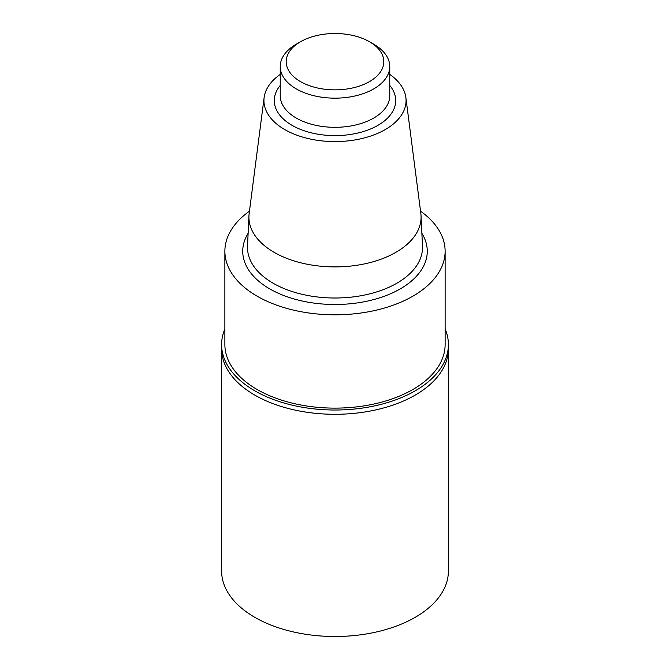 <?xml version="1.0" encoding="UTF-8"?>
<svg xmlns="http://www.w3.org/2000/svg" width="670" height="670" viewBox="0 0 670 670"><rect width="100%" height="100%" fill="white"/><g stroke="black" fill="none" stroke-linecap="round" stroke-linejoin="round"><path stroke-width="1" d="M420.542 211.192A110.123 63.575 180 0 1 445.123 251.233A110.123 63.575 180 0 1 335 314.808A110.123 63.575 180 0 1 224.877 251.233A110.123 63.575 180 0 1 249.458 211.192M445.123 251.233L445.123 344.548A110.123 63.575 180 0 1 335 408.122A110.123 63.575 180 0 1 224.877 344.548L224.877 251.233M389.764 74.412A71.062 41.029 180 0 1 405.869 97.51L420.844 213.512A86.078 49.697 180 0 1 421.053 215.857A86.078 49.697 180 0 1 335 266.903A86.078 49.697 180 0 1 248.947 215.857A86.078 49.697 180 0 1 249.156 213.512L264.131 97.51A71.062 41.029 180 0 1 280.236 74.412M405.869 97.51A71.062 41.029 180 0 1 335 141.588A71.062 41.029 180 0 1 264.131 97.51M373.726 44.187L369.513 41.758L373.726 44.187A54.764 31.616 180 0 1 389.764 66.539A54.764 31.616 180 0 1 335 98.155A54.764 31.616 180 0 1 280.236 66.539A54.764 31.616 180 0 1 296.274 44.187L300.487 41.758A48.809 28.182 180 0 1 369.513 41.758L369.513 41.758A48.809 28.182 180 0 1 369.513 81.606A48.809 28.182 180 0 1 300.487 81.606A48.809 28.182 180 0 1 300.487 41.758M445.123 328.928A113.398 65.467 180 0 1 448.397 344.548L448.397 348.819A113.398 65.467 180 0 1 335 414.295A113.398 65.467 180 0 1 221.603 348.819L221.603 571.033A113.398 65.467 180 0 0 335 636.5A113.398 65.467 180 0 0 448.397 571.033L448.397 348.819A113.398 65.467 180 0 1 335 414.295A113.398 65.467 180 0 1 221.603 348.819L221.603 344.548A113.398 65.467 180 0 1 224.877 328.928M448.397 344.548A113.398 65.467 180 0 1 378.391 405.032A113.398 65.467 180 0 1 254.818 390.836A113.398 65.467 180 0 1 221.603 344.548M421.866 233.277A92.267 53.265 180 0 1 335 304.498A92.267 53.265 180 0 1 248.134 233.277M421.053 215.857L422.477 246.116A87.502 50.518 180 0 1 335 298.008A87.502 50.518 180 0 1 247.523 246.116L248.947 215.857M389.764 85.425A60.719 35.058 180 0 1 335 135.616A60.719 35.058 180 0 1 280.236 85.425M389.764 66.539L389.764 95.701A54.764 31.616 180 0 1 335 127.317A54.764 31.616 180 0 1 280.236 95.701L280.236 66.539"/></g></svg>
